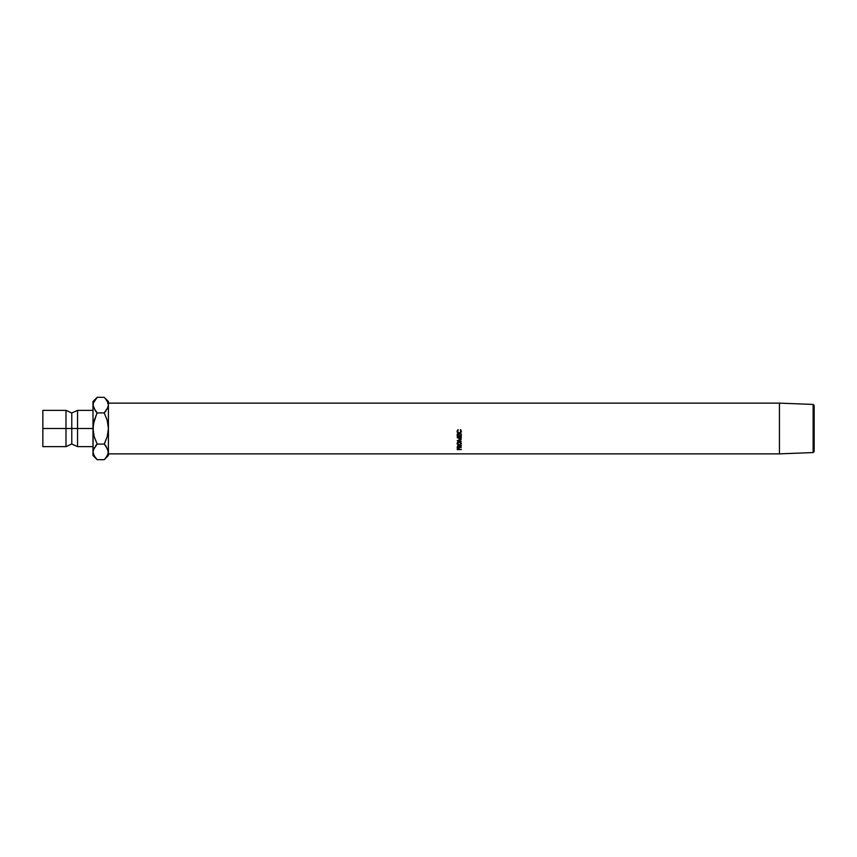 <?xml version="1.0" encoding="UTF-8"?>
<svg xmlns="http://www.w3.org/2000/svg" width="857" height="857" viewBox="0 0 857 857"><rect width="100%" height="100%" fill="white"/><g stroke="black" fill="none" stroke-linecap="round" stroke-linejoin="round"><path stroke-width="1.29" d="M65.989 428.5L65.989 410.374L71.774 412.988L71.774 428.5L65.989 428.5L71.774 428.5L71.774 444.012L71.774 428.5L77.559 428.5L77.559 446.626L71.774 444.012L65.989 446.626L65.989 410.374L42.85 410.374L42.85 428.5L65.989 428.5L42.85 428.5L42.85 446.626L65.989 446.626L65.989 428.5M813.143 452.56L814.15 451.553L814.15 405.447L813.143 404.44L813.143 452.56L813.143 404.44L779.442 403.133L779.442 453.867L813.143 452.56L779.442 453.867L779.442 403.133L108.411 403.133L779.442 403.133L813.143 404.44L814.15 405.447L814.15 451.553L813.143 452.56M108.411 453.867L779.442 453.867L108.411 453.867M457.949 429.646L457.542 431.789L458.902 433.192L460.498 432.689L460.959 431.21L460.284 429.968L460.895 429.989L461.387 431.414L460.67 433.074L459.213 433.588L457.692 432.956L457.102 431.157L457.949 429.646L457.092 431.414L459.213 433.588L460.67 433.074L461.387 431.414L460.53 429.646L460.97 431.414L459.245 433.224L457.509 431.435L457.949 429.646M457.199 436.32L457.199 434.092L457.617 435.967L458.87 435.967L458.87 434.092L459.288 435.967L460.862 435.967L461.28 434.092L461.28 436.32L457.199 436.32L461.28 436.32L461.28 434.092L460.862 435.967L459.288 435.967L459.288 434.092L458.87 435.967L457.617 435.967L457.199 434.092L457.199 436.32L457.199 434.092M461.28 437.456L458.345 437.466L461.28 439.245L458.334 440.562L461.28 441.226L457.199 440.755L460.552 439.213L457.199 437.616L461.28 437.113L458.345 437.82L461.28 438.838M461.28 446.015L459.395 446.754L458.291 445.726L457.199 446.968L457.938 445.758L459.395 446.754L461.28 445.683L459.395 447.065L461.28 447.515L457.199 447.515L461.28 447.515L459.395 447.268L461.28 445.351M459.02 441.773L461.345 443.198L460.08 445.104L458.431 445.104L457.135 443.905L457.702 442.298L459.02 441.773M457.199 449.561L457.402 448.35L458.291 448.061L459.395 449.357L461.28 449.357L457.199 449.561L461.28 449.561L459.395 449.357L458.291 448.061L457.199 449.1M104.768 397.884L107.232 401.097L108.411 405.125L108.411 401.505L108.411 428.5L107.243 436.513L104.233 444.087L97.162 444.087L95.481 445.94L97.162 444.087L94.152 436.534L92.984 428.5L94.152 420.487L97.162 412.913L93.295 407.171L92.984 401.505L92.984 428.5L77.559 428.5L77.559 410.374L77.559 428.5L92.984 428.5L92.984 455.495L93.284 449.861L97.162 444.087L93.284 449.85L94.163 447.857L92.984 451.875L93.284 453.899M92.984 410.374L77.559 410.374L71.774 412.988L71.774 428.5L77.559 428.5L77.559 446.626L92.984 446.626M42.85 410.374L42.85 446.626M92.984 451.768L93.284 424.451L96.637 413.985M96.584 459.073L95.513 457.852M93.745 455.121L94.141 455.881M92.984 455.495L97.162 459.673L104.233 459.673L105.914 457.82L104.233 459.673L97.162 459.673L94.163 455.903L92.984 451.875M95.373 410.921L92.984 405.125L92.984 428.5L94.152 436.534L97.162 444.087L104.233 444.087L108.1 449.829L108.411 455.495L108.411 428.5L108.411 451.875L107.254 455.881L104.629 459.266M95.481 399.191L97.162 397.327L93.284 403.101L93.284 407.15L93.295 403.069L96.787 397.712M108.411 451.939L108.111 449.85L108.111 453.899L105.914 457.809M104.758 443.015L107.243 436.513L108.411 428.5L107.243 420.466L104.233 412.913L108.111 407.15L104.233 412.913L97.162 412.913L104.233 412.913L105.914 411.06L104.233 412.913L107.243 420.466L108.411 428.5L108.411 405.061M108.411 401.505L104.233 397.327L97.162 397.327L104.233 397.327L105.882 399.148M108.111 403.101L108.411 405.125L107.232 409.143L108.411 405.125L108.111 403.101M107.65 401.879L107.254 401.119M108.411 451.993L106.022 446.079M104.233 444.087L105.914 445.94M95.481 457.82L93.295 453.931M105.914 399.18L108.1 403.069M97.162 412.913L95.481 411.06M458.291 447.536L458.977 449.357L457.617 449.357L458.977 449.357L458.291 447.536M457.617 448.147L457.617 449.357L458.291 448.286L457.617 448.918L457.617 448.147M461.387 443.54L459.234 441.773L457.092 443.572L459.256 445.222L461.387 443.54M461.355 443.251L460.873 444.044M459.256 444.579L459.256 445.222L459.256 444.579M457.756 442.255L457.649 444.087L457.124 443.262M460.766 444.119L461.377 443.133M457.092 442.994L457.734 444.14M460.477 441.987L460.97 443.551L459.256 444.944L457.509 443.551L459.234 442.083L460.97 443.551L460.745 442.287M457.649 444.087L459.598 444.922L460.937 443.83L459.234 441.559L457.509 443.551L458.002 441.987M458.291 445.072L459.395 446.068M457.199 447.515L457.199 446.968M458.966 445.811L458.291 445.329L458.291 445.994L458.988 446.765L458.291 445.329L457.638 445.801M458.977 446.561L458.977 447.268L458.977 446.561M458.988 446.754L458.988 446.068L458.977 447.268L457.617 447.268L458.977 447.268L458.291 445.329M457.617 446.058L457.617 447.268L458.291 445.994L457.617 446.743L457.617 446.058M461.28 437.113L457.199 437.616L460.552 439.213L457.199 440.755L461.28 441.226L458.334 440.562L461.28 439.245M458.956 438.098L457.724 437.552L458.956 438.098M457.617 434.092L457.617 435.967M458.87 435.967L458.87 434.092M459.288 435.688L459.288 434.092M460.862 435.688L460.862 434.092M461.28 434.092L461.28 436.32M461.28 436.02L457.199 436.02L461.28 436.02M458.195 429.903L457.509 431.435L458.195 429.903M460.959 431.103L460.284 429.903L460.937 431.639M461.387 431.307L460.67 433.074L459.213 433.588L457.092 431.307L457.692 432.785L459.213 433.396L460.67 432.903L461.387 431.307M457.242 432.099L457.692 432.785M92.984 401.505L97.162 397.327M108.411 455.495L104.233 459.673M458.988 448.939L458.988 448.157"/></g></svg>
